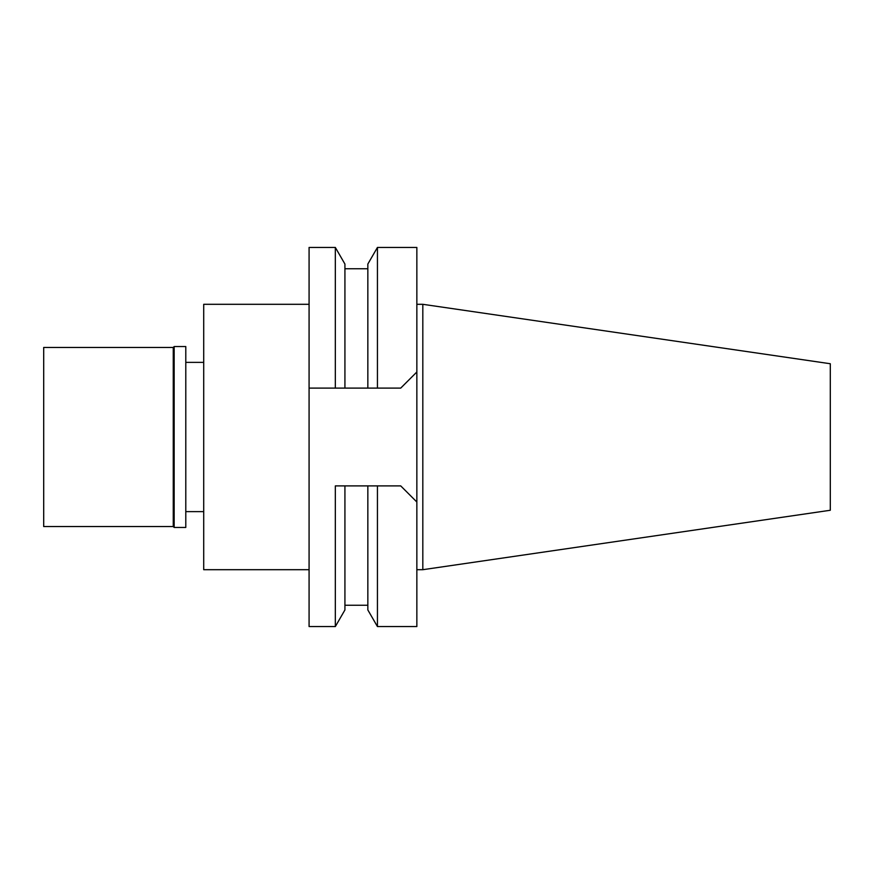 <?xml version="1.0" encoding="UTF-8"?>
<svg xmlns="http://www.w3.org/2000/svg" width="874" height="874" viewBox="0 0 874 874"><rect width="100%" height="100%" fill="white"/><g stroke="black" fill="none" stroke-linecap="round" stroke-linejoin="round"><path stroke-width="1.31" d="M422.819 304.305L422.819 569.695L830.3 510.263L830.3 363.737L422.819 304.305L416.854 304.305M422.819 569.695L416.854 569.695M416.854 626.56L416.854 247.44L377.437 247.44L377.437 388.1L344.924 388.1L344.924 264.046L344.924 388.1L309.079 388.1L309.079 626.56L335.332 626.56L335.332 485.9L400.729 485.9L377.437 485.9L377.437 626.56L416.854 626.56M371.275 388.1L375.656 388.1M335.332 388.1L335.332 247.44L309.079 247.44L309.079 388.1M377.437 485.9L344.924 485.9L344.924 609.954L344.924 485.9L335.332 485.9M416.854 502.015L400.729 485.9M375.656 485.9L374.181 485.9M367.845 485.9L367.845 609.954L377.437 626.56M377.437 388.1L400.729 388.1L416.854 371.985M377.437 247.44L367.845 264.046L367.845 388.1M309.079 304.305L203.708 304.305L203.708 569.695L309.079 569.695M203.708 362.371L185.791 362.371M203.708 511.629L185.791 511.629M43.7 347.448L43.7 526.552L173.26 526.552L173.26 347.448L43.7 347.448M174.155 346.552L174.155 527.448L185.791 527.448L185.791 346.552L174.155 346.552L173.26 347.448M174.155 527.448L173.26 526.552M344.924 609.954L335.332 626.56M344.924 605.245L367.845 605.245M344.924 268.755L367.845 268.755M344.924 264.046L335.332 247.44"/></g></svg>
